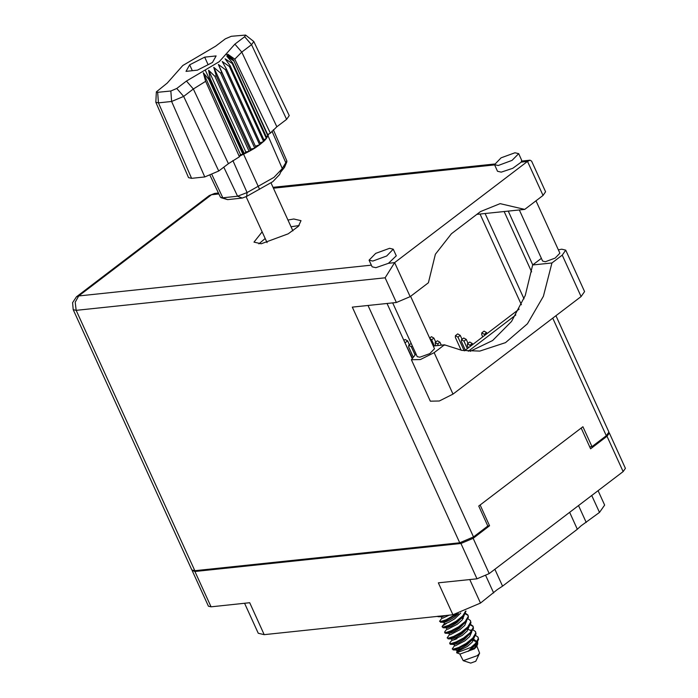 <?xml version="1.0" encoding="UTF-8"?>
<svg xmlns="http://www.w3.org/2000/svg" width="698" height="698" viewBox="0 0 698 698"><rect width="100%" height="100%" fill="white"/><g stroke="black" fill="none" stroke-linecap="round" stroke-linejoin="round"><path stroke-width="1.05" d="M469.763 579.558L480.468 603.055L497.238 589.679L502.604 586.189L577.333 529.259L580.867 525.96L599.469 512.402L591.764 495.501M493.695 592.977L485.843 575.745M577.333 529.259L569.629 512.367M494.899 569.298L502.604 586.189M578.537 505.579L586.233 522.479M598.073 490.694L604.634 505.073L599.469 512.402M480.468 603.055L452.906 614.737L438.379 582.865L477.022 578.79L460.916 543.463L473.122 538.289L489.56 525.76L480.119 505.029M192.247 570.388L194.943 571.47L211.049 606.806L249.683 602.732L264.21 634.613L452.906 614.737M264.21 634.613L258.251 633.234L244.597 603.273M194.943 571.47L460.916 543.463M581.146 428.066L590.595 448.797L607.033 436.276L609.319 433.03L625.417 468.358L623.131 471.604L489.228 573.616L477.022 578.79M609.319 433.03L608.97 432.655M487.789 525.952L489.56 525.76M211.049 606.806L208.405 606.196L192.308 570.859M541.378 258.373L532.661 265.004L551.909 262.98L562.213 255.128L565.72 250.163L561.672 249.221L558.348 249.849M372.819 261.043L386.692 255.948L393.271 249.16L389.545 248.296L375.664 253.4L369.094 260.18L372.819 261.043M369.094 260.18L372.113 266.819L375.847 267.683L388.411 263.321L396.298 255.8L393.271 249.16M498.215 165.505L512.096 160.409L518.675 153.63L514.941 152.766L501.068 157.861L494.489 164.649L498.215 165.505M494.489 164.649L497.517 171.289L501.243 172.153L512.742 168.34L521.266 162.102L521.694 160.27L518.675 153.63M262.125 231.867L254.02 242.093L261.261 243.759L288.222 233.856L298.421 226.353L301.004 220.681L293.762 219.006L287.969 220.088M258.853 243.89L265.153 238.507M290.987 226.728L299.189 225.515M535.994 200.797L559.892 253.226L555.189 258.068L545.278 261.715L542.616 261.096L519.303 209.932M410.59 296.327L434.488 348.756L429.794 353.607L419.882 357.245L417.212 356.634L392.721 302.888M521.266 162.102L527.514 161.447L394.658 262.657L410.154 296.659L428.415 282.751L435.404 254.246L451.405 233.743L480.46 211.607L500.091 203.607L524.756 209.356L543.009 195.449L527.514 161.447L530.009 160.235L531.64 161.168L545.592 191.784L543.009 195.449M476.786 214.408L524.756 209.356M555.913 315.758L608.918 432.053L606.335 435.718L592 446.641L582.917 426.714L478.732 506.085L487.815 526.004L473.48 536.928L459.694 542.774L352.316 307.146L396.377 302.504L385.113 277.804L394.658 262.657L388.411 263.321M385.113 277.804L76.195 310.331L194.838 570.667L459.694 542.774M194.838 570.667L191.863 569.978L73.22 309.642L76.195 310.331L75.166 302.26L78.656 295.935L371.336 265.118M592 446.641L589.714 446.877M485.119 213.527L523.98 298.805M515.831 314.99L468.253 351.234M411.794 357.786L387.05 303.49M480.058 214.059L521.371 304.729M519.172 309.118L464.432 350.824M410.154 296.659L396.377 302.504M562.213 255.128L581.102 296.571L584.601 291.598L565.72 250.163M415.973 353.903L411.384 359.697L430.273 401.141L439.295 400.984L453.019 394.143L581.102 296.571M532.661 265.004L525.262 295.524L511.547 321.412L492.648 340.554L470.12 351.356M433.24 346.025L444.443 344.847L434.139 352.699L420.405 359.54L411.384 359.697M444.443 344.847L462.006 350.44L479.823 351.085L505.483 342.666L527.409 323.785L543.41 296.31L551.909 262.98M434.392 345.903L431.634 339.865L429.706 338.277M435.726 342.046L433.929 338.12L431.416 336.689L429.61 338.059M464.214 350.789L457.975 337.09L455.462 335.659L455.34 337.37L461.23 350.3M462.059 339.28L460.261 335.345L457.748 333.914L455.462 335.659M412.047 357.428L404.351 341.453M409.386 344.821L407.597 340.886L405.084 339.455L403.863 340.388M484.77 335.328L484.307 334.316L481.795 332.885L481.672 334.595L482.719 336.89M487.064 333.583L486.602 332.571L484.089 331.14L481.795 332.885M414.577 350.832L415.964 353.912M445.027 345.117L443.23 344.978M470.426 346.252L469.972 345.24L467.459 343.809L467.337 345.519L468.384 347.813M472.721 344.507L472.258 343.495L469.745 342.064L467.459 343.809M414.935 354.689L411.305 346.714L408.792 345.283L408.67 346.993L412.954 356.399M411.209 343.451L408.792 345.283M438.344 345.493L437.637 343.94L435.124 342.509L435.709 345.763M441.293 345.178L439.932 342.195L437.419 340.764L435.124 342.509M467.355 348.599L463.969 341.165L461.457 339.734L461.334 341.444L465.304 350.16M468.053 343.355L466.264 339.42L463.751 337.989L461.457 339.734M459.685 653.825L463.219 660.64L470.74 663.1L475.766 661.294L479.631 653.154L476.813 646.016M463.219 660.64L477.397 655.562L479.631 653.154M457.015 651.251L456.684 652.848L460.191 654L474.37 648.913L476.612 646.514L477.668 644.001L477.624 641.759M452.199 648.948L453.709 649.873L459.057 648.154L466.534 644.071L474.117 637.614L476.036 633.854L475.521 631.638L475.713 633.165L472.782 638.085L466.22 643.382L458.743 647.465L453.395 649.184L452.199 648.948L454.494 645.72M473.035 629.849L475.521 631.638M447.156 637.885L448.666 638.81L454.014 637.082L461.491 633.007L469.073 626.551L470.984 622.79L470.478 620.574L470.67 622.093L467.73 627.013L461.177 632.309L453.7 636.393L448.352 638.112L447.156 637.885L449.451 634.648M465.601 611.221L462.687 615.941L456.134 621.246L448.657 625.321L443.309 627.048L442.113 626.813L442.366 626.123L446.921 623.14M467.992 618.777L470.478 620.574M442.113 626.813L443.623 627.738L448.971 626.019L456.448 621.935L464.03 615.479L465.967 611.064M437.358 616.378L441.363 615.959M475.556 635.381L478.043 637.178L478.558 639.394L476.638 643.146L467.983 651.443L474.736 647.631L477.668 644.001M454.485 639.743L456.893 638.653M478.043 637.178L478.243 638.696L475.303 643.617L470.932 647.404L475.181 644.751M470.234 624.858L473.131 626.464M470.513 624.317L473 626.106L473.514 628.322L470.574 633.243L464.013 638.539L456.536 642.614L451.187 644.341L450.001 644.106L449.887 642.779L451.972 640.179M473 626.106L473.192 627.633L470.251 632.545L463.699 637.85L456.222 641.924L450.873 643.652L449.678 643.416M465.191 613.795L468.088 615.4M465.47 613.245L467.957 615.034L468.463 617.25L465.522 622.171L458.97 627.467L451.493 631.55L446.144 633.269L444.949 633.042L444.844 631.716L446.929 629.116M467.957 615.034L468.149 616.561L465.208 621.482L458.656 626.778L451.178 630.861L445.83 632.58L444.635 632.344M457.365 613.926L446.45 620.478L441.101 622.206L439.592 621.281L441.886 618.044M455.637 614.31L446.135 619.789L440.787 621.508L439.592 621.281M460.252 649.236L457.042 651.304L457.888 651.356L467.372 646.418L472.223 642.125L474.3 637.379M456.684 652.848L470.932 647.404M460.741 612.975L454.764 618.742L449.207 622.11L445.272 623.68L444.443 623.663L443.849 622.363M462.006 618.262L463.332 618.402M466.735 620.775L464.659 625.521L459.808 629.814L450.315 634.752L449.486 634.735L448.893 633.426M468.375 629.465L471.185 630.695M471.778 631.847L469.702 636.593L464.851 640.877L455.366 645.816L454.529 645.798L453.936 644.498M473.419 640.537L476.228 641.759M476.821 642.919L474.849 647.543M458.473 613.638L454.136 617.364L448.578 620.723L444.643 622.293L440.56 622.223M466.552 621.011L459.179 628.427L453.621 631.795L449.687 633.365L445.603 633.295M470.984 629.945L471.133 631.568M471.595 632.083L464.222 639.499L458.673 642.858L454.73 644.437L450.655 644.367M473.994 639.438L476.027 641.017L476.176 642.64M476.638 643.146L474.117 646.278L467.983 651.443M445.333 615.54L442.122 616.762L438.039 616.692M462.809 616.84L456.658 622.895L451.1 626.254L447.165 627.834L443.082 627.764M467.852 627.912L461.701 633.967L456.143 637.326L452.208 638.897L448.125 638.827M472.895 638.975L466.744 645.031L461.195 648.398L457.251 649.969L453.177 649.899M449.329 615.121L442.75 618.149L441.921 618.131L441.328 616.823M464.214 615.243L462.137 619.99L457.286 624.282L447.793 629.212L446.964 629.195L446.371 627.895M469.257 626.315L467.18 631.062L462.329 635.346L452.845 640.284L452.007 640.267L451.414 638.967M245.6 35.048L231.274 36.287L225.367 38.791L215.647 46.19L182.824 65.551L167.223 83.088L156.369 91.874L157.678 92.354L170.844 90.967L176.751 88.463L186.471 81.064L219.285 61.703L234.894 44.166L244.614 36.767L245.6 35.048L253.775 41.487L289.199 115.624L286.59 119.341L251.524 44.689L241.805 52.097L234.79 59.164L270.388 133.161L276.87 126.748L286.59 119.341M266.322 136.738L267.884 135.866L268.695 134.007L270.388 133.161M263.835 139.731L266.4 138.492L267.884 135.866L233.76 60.586L225.978 54.191M266.837 137.872L232.643 62.829L232.198 63.448L266.4 138.492L264.333 140.822L230.131 65.778L229.415 66.467L222.208 61.537L226.431 68.997L225.48 69.721L218.378 64.452L221.711 72.33L220.559 73.063L213.763 67.392L216.197 75.637L214.905 76.344L208.589 70.219L210.168 78.743L208.798 79.389L242.991 154.433L244.37 153.787L210.168 78.743M232.643 62.829L226.841 56.311L233.69 60.822M230.131 65.778L225.07 58.78L232.198 63.448M260.127 142.933L263.617 141.511L229.415 66.467M225.48 69.721L259.673 144.765L264.333 140.822M260.633 144.041L226.431 68.997M220.559 73.063L254.761 148.116L255.913 147.383L221.711 72.33M214.905 76.344L249.099 151.387L250.399 150.681L216.197 75.637M239.754 156.055L242.991 154.433L240.505 154.485L239.423 156.753L228.447 163.637L193.381 88.986L183.661 96.394L171.638 101.489L158.472 102.876L155.863 102.266L156.369 91.874M176.751 88.463L183.661 96.394L218.727 171.045L228.447 163.637M218.727 171.045L204.767 176.96L171.638 101.489L170.844 90.967M157.678 92.354L158.472 102.876L191.601 178.348L204.767 176.96M191.601 178.348L188.573 177.632L155.863 102.266M210.142 175.582L220.489 197.237L222.854 197.778L237.547 196.234L247.109 192.552L273.956 177.344L281.948 168.951L286.895 161.002L273.328 129.741M282.166 168.323L267.962 135.63L233.76 60.586L268.058 135.342M255.608 146.135L259.673 144.765L255.913 147.383L218.378 64.452M250.992 149.075L254.761 148.116L250.399 150.681L250.992 149.075L213.763 67.392M245.809 151.902L249.099 151.387L244.37 153.787L245.809 151.902L208.589 70.219M286.852 161.753L284.505 167.319L280.57 172.214M281.948 168.951L279.601 174.509L272.796 181.663L246.638 196.4L242.311 198.066L227.627 199.611L221.083 197.691M212.462 62.427L216.083 55.927L204.68 57.131L189.655 64.827L186.034 71.327L197.438 70.123L212.462 62.427M239.423 156.753L205.657 81.361L193.381 88.986L186.471 81.064M253.775 41.487L251.524 44.689L244.614 36.767M233.856 60.298L227.688 54.2L234.79 59.164M240.505 154.485L203.275 72.801L208.798 79.389M203.275 72.801L205.657 81.361M267.674 134.513L268.695 134.007M192.316 70.664L189.655 64.827M208.109 64.661L204.68 57.131M473.122 538.289L489.228 573.616M623.131 471.604L607.033 436.276M494.612 164.911L273.433 188.198M218.91 193.939L211.511 194.725L78.656 295.935L76.448 296.781L72.583 302.644L73.22 309.642M606.335 435.718L552.764 318.157M531.64 271.827L504.165 211.52M368.003 305.488L473.48 536.928M209.304 195.562L214.635 193.451L209.304 195.562L76.448 296.781M434.139 352.699L453.019 394.143M431.634 339.865L433.929 338.12M457.975 337.09L460.261 335.345M405.302 342.639L407.597 340.886M484.307 334.316L486.602 332.571M469.972 345.24L472.258 343.495M411.305 346.714L412.335 345.92M437.637 343.94L439.932 342.195M463.969 341.165L466.264 339.42M234.894 44.166L241.805 52.097L276.87 126.748M259.586 189.376L205.221 70.001M212.009 174.84L222.854 197.778L227.627 199.611M242.311 198.066L237.547 196.234L223.805 167.171M284.086 167.869L285.927 162.974L271.976 131.128M232.844 160.575L247.109 192.552L246.638 196.4M530.009 160.235L521.746 161.107M494.411 163.986L273.023 187.3M218.483 193.041L214.635 193.451M532.757 264.935L508.223 211.093M292.89 230.907L271.025 182.92M267.055 242.677L246.106 196.714M444.408 623.576L442.366 626.123M464.03 615.479L461.963 618.07M469.073 626.551L467.006 629.134M474.117 637.614L472.049 640.206M456.457 650.03L457.05 651.339"/></g></svg>
